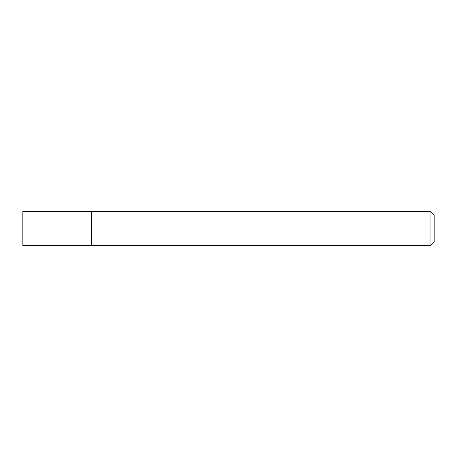 <?xml version="1.0" encoding="UTF-8"?>
<svg xmlns="http://www.w3.org/2000/svg" width="457" height="457" viewBox="0 0 457 457"><rect width="100%" height="100%" fill="white"/><g stroke="black" fill="none" stroke-linecap="round" stroke-linejoin="round"><path stroke-width="0.69" d="M91.4 245.62L91.497 211.363L91.497 245.638L22.85 245.62L22.85 211.38L91.4 211.38M430.037 211.363L434.15 215.476L434.15 241.525L430.037 245.638L430.037 211.363L91.497 211.363M430.037 245.638L91.497 245.638"/></g></svg>

